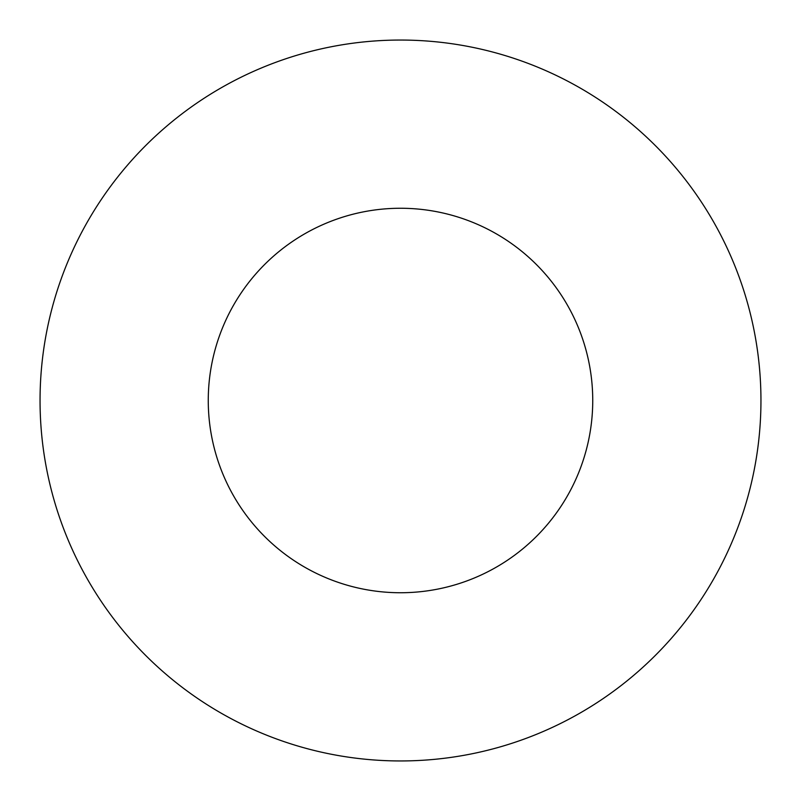 <?xml version="1.0" encoding="UTF-8"?>
<svg xmlns="http://www.w3.org/2000/svg" width="801" height="801" viewBox="0 0 801 801"><rect width="100%" height="100%" fill="white"/><g stroke="black" fill="none" stroke-linecap="round" stroke-linejoin="round"><path stroke-width="1.2" d="M592.74 400.5A192.24 192.24 0 0 0 400.5 208.26A192.24 192.24 0 0 0 208.26 400.5A192.24 192.24 0 0 0 400.5 592.74A192.24 192.24 0 0 0 592.74 400.5M760.95 400.5A360.45 360.45 0 0 0 400.5 40.05A360.45 360.45 0 0 0 40.05 400.5A360.45 360.45 0 0 0 400.5 760.95A360.45 360.45 0 0 0 760.95 400.5"/></g></svg>
